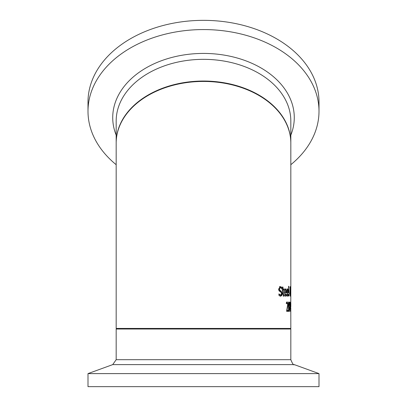 <?xml version="1.0" encoding="UTF-8"?>
<svg xmlns="http://www.w3.org/2000/svg" width="407" height="407" viewBox="0 0 407 407"><rect width="100%" height="100%" fill="white"/><g stroke="black" fill="none" stroke-linecap="round" stroke-linejoin="round"><path stroke-width="0.61" d="M278.943 293.92L280.606 295.131L281.583 293.574L280.911 292.15L279.07 290.903L278.597 289.219L280.158 286.553L281.634 287.159L281.736 288.639L280.286 287.627L279.329 289.092L280.108 290.542L281.145 291.03L282.199 293.381L281.898 295.355L280.718 296.199L278.988 295.477L278.887 293.92M280.606 295.131L278.937 294.678M281.517 294.363L281.252 295.355L280.057 296.199M280.286 287.627L279.624 287.627L278.658 289.092L279.441 290.542L280.489 291.03L281.552 293.381M281.634 287.159L280.983 287.159L281.034 287.902M279.497 286.553L280.983 287.159M285.989 295.121L286.004 295.604L285.221 296.194M284.697 294.856L285.795 295.167L286.548 294.322M285.892 291.763L285.933 292.664M284.788 288.848L285.622 289.865M284.33 291.763L286.126 291.763L285.928 290.359L285.434 289.815L284.936 290.369L284.783 291.763L285.511 291.763M285.434 289.815L284.554 289.921M284.936 290.369L284.452 290.369M286.569 294.322L286.62 295.604L285.841 296.194L284.351 292.577L285.409 288.848L286.157 289.626L286.543 292.664L284.356 292.664M284.829 292.664L285.795 295.167M286.62 295.604L286.004 295.604M286.157 289.626L285.541 289.626M284.305 294.917L284.356 295.975L283.821 296.169L282.809 293.89L282.59 290.018L282.219 290.018L282.158 289.046L282.529 289.046L282.402 287.037L282.946 287.037L283.069 289.046L282.529 289.046M283.069 289.046L284.005 289.046L284.061 290.018L283.124 290.018L283.455 294.709L282.89 294.709M284.356 295.975L283.191 296.169M283.679 294.917L283.725 295.975M283.455 294.709L283.898 295.146L282.814 294.709M283.898 295.146L284.279 294.917M283.124 290.018L282.59 290.018M283.374 289.046L283.43 290.018M287.103 295.111L287.871 295.167L288.431 294.322L288.482 295.604L287.907 296.194L286.767 292.577L287.576 288.848L288.141 289.626L288.431 292.664L287.133 292.664L287.871 295.167L287.306 296.194M287.8 291.763L287.83 292.664M286.971 288.848L287.586 289.815L287.103 291.763L287.52 291.763M286.752 291.763L288.12 291.763L287.968 290.359L287.596 289.815L286.991 289.815M287.215 290.369L286.843 290.369M287.133 292.664L286.772 292.664M288.482 295.604L287.886 295.604M288.141 289.626L287.54 289.626M290.618 290.344L290.746 296.037L290.481 294.699M290.567 294.699L290.323 296.23L289.916 293.478L290.171 286.523L290.405 293.04M290.547 293.04L290.527 290.344M290.344 295.212L290.181 291.203L290.344 295.212L290.023 295.212M290.181 287.311L290.237 290.328L290.339 288.578L289.937 287.311M288.772 286.304L289.046 296.037L288.507 286.304L288.772 286.304L288.507 286.304M290.827 293.162L290.827 143.188A87.327 61.747 -0 0 0 203.5 81.441A87.327 61.747 -0 0 0 116.173 143.188L116.173 328.434L290.827 328.434L290.791 307.901M289.738 302.055L289.107 306.217L289.886 311.37L288.929 307.041L288.538 307.041M289.107 306.217L288.822 306.217M288.522 306.252L288.655 307.041M289.886 311.37L289.631 311.37M288.929 307.041L288.548 307.651M288.721 302.055L288.436 302.055L288.721 302.055L288.802 306.339L289.484 302.055M288.802 306.339L288.522 306.339M288.822 307.651L288.878 311.37L288.604 311.37L288.436 302.055M288.878 311.37L288.604 311.37M287.627 310.292L287.642 311.37M286.869 301.984L287.281 302.961M287.184 302.94L286.492 303.749L286.457 302.421L287.184 301.862L288.019 304.421L286.955 310.292L288.227 310.292L288.242 311.37L286.609 311.37L287.683 304.487L287.184 302.94L286.177 303.235M286.787 303.235L286.477 303.235M287.932 306.283L287.556 306.283M287.627 307.875L287.215 307.875M286.955 310.292L286.589 310.292M290.786 306.934L290.776 302.055M290.827 292.903L290.776 303.129M290.817 303.485L290.786 306.842M290.817 306.842L290.827 303.154M290.425 307.244L290.578 302.055L290.73 311.37L290.623 303.347L290.466 308.806L290.064 303.347L289.988 311.37L289.886 302.055L290.308 307.244M290.827 164.698A115.502 81.675 180 0 0 319.002 111.243L319.002 102.025A115.502 81.675 180 0 0 203.5 20.35A115.502 81.675 180 0 0 87.998 102.025L87.998 111.243A115.502 81.675 180 0 0 116.173 164.698M319.002 111.243A115.502 81.675 180 0 0 203.5 29.569A115.502 81.675 180 0 0 87.998 111.243M87.998 373.611L87.998 386.65L319.002 386.65L319.002 373.611L87.998 373.611L112.729 364.611L294.271 364.611C293.671 365.491 292.521 363.853 290.827 359.686L116.173 359.686L116.173 329.014L290.827 329.014L290.242 328.434M281.898 295.355L281.252 295.355M282.199 293.381L281.568 293.381M281.145 291.03L280.489 291.03M280.108 290.542L279.441 290.542M279.329 289.092L278.658 289.092M286.284 295.996L285.668 295.996M286.518 292.017L285.907 292.017M283.313 293.35L282.779 293.35M288.237 295.996L287.637 295.996M288.41 292.017L287.81 292.017M288.019 304.421L287.678 304.421M203.5 81.029A87.327 61.747 180 0 0 116.173 142.776A87.327 61.747 180 0 0 116.173 142.984L116.173 121.088A87.327 61.747 0 0 1 203.5 59.341A87.327 61.747 0 0 1 290.827 121.088L290.827 142.776A87.327 61.747 180 0 0 203.5 81.029M290.827 135.129A90.771 64.184 180 0 0 203.5 53.424A90.771 64.184 180 0 0 116.173 135.129M116.173 329.014L116.758 328.434M290.827 359.686L290.827 329.014M112.729 364.611L116.173 359.686M294.271 364.611L319.002 373.611"/></g></svg>
